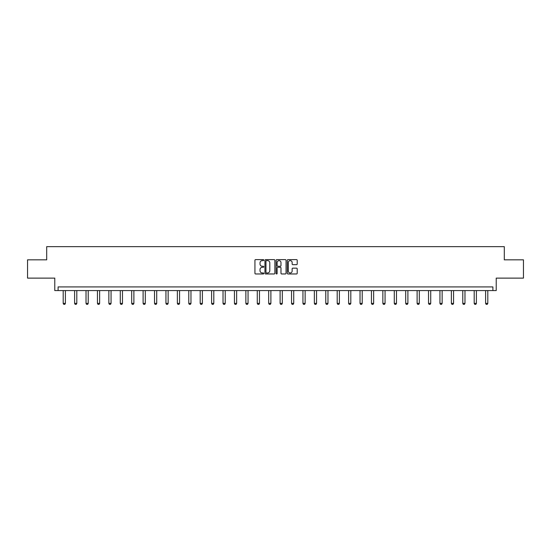 <?xml version="1.0" encoding="UTF-8"?>
<svg xmlns="http://www.w3.org/2000/svg" width="551" height="551" viewBox="0 0 551 551"><rect width="100%" height="100%" fill="white"/><g stroke="black" fill="none" stroke-linecap="round" stroke-linejoin="round"><path stroke-width="0.83" d="M263.791 260.1A0.503 0.503 0 0 0 263.288 259.597L255.657 259.597A0.716 0.716 0 0 0 254.934 260.32L254.934 273.248A0.716 0.716 0 0 0 255.657 273.964L263.288 273.964A0.503 0.503 0 0 0 263.791 273.461A0.503 0.503 0 0 0 263.288 272.959L262.304 272.959A2.3 2.3 0 0 1 260.003 270.665L260.003 269.584A2.3 2.3 0 0 1 262.304 267.283L263.288 267.283A0.503 0.503 0 0 0 263.791 266.78A0.503 0.503 0 0 0 263.288 266.278L262.304 266.278A2.3 2.3 0 0 1 260.003 263.984L260.003 262.903A2.3 2.3 0 0 1 262.304 260.609L263.288 260.609A0.503 0.503 0 0 0 263.791 260.1M27.55 259.831L27.55 278.124L54.776 278.124L54.776 290.57L496.224 290.57L496.224 278.124L523.45 278.124L523.45 259.831L504.31 259.831L504.31 246.655L46.69 246.655L46.69 259.831L27.55 259.831M296.493 264.666A0.716 0.716 0 0 0 297.209 263.943L297.209 260.32A0.716 0.716 0 0 0 296.493 259.597L288.015 259.597A0.716 0.716 0 0 0 287.298 260.32L287.298 273.248A0.716 0.716 0 0 0 288.015 273.964L296.493 273.964A0.716 0.716 0 0 0 297.209 273.248L297.209 268.867A0.716 0.716 0 0 0 296.493 268.151L292.863 268.151A0.716 0.716 0 0 0 292.147 268.867L292.147 271.037A1.922 1.922 0 0 1 290.225 272.959A1.922 1.922 0 0 1 288.304 271.037L288.304 262.531A1.922 1.922 0 0 1 290.225 260.609A1.922 1.922 0 0 1 292.147 262.531L292.147 263.943A0.716 0.716 0 0 0 292.863 264.666L296.493 264.666M492.897 290.57L492.897 286.913L58.103 286.913L58.103 290.57M274.873 260.32A0.716 0.716 0 0 0 274.15 259.597L265.678 259.597A0.716 0.716 0 0 0 264.955 260.32L264.955 273.248A0.716 0.716 0 0 0 265.678 273.964L274.15 273.964A0.716 0.716 0 0 0 274.873 273.248L274.873 260.32M276.85 259.597L285.322 259.597A0.716 0.716 0 0 1 286.045 260.32L286.045 273.248A0.716 0.716 0 0 1 285.322 273.964L281.699 273.964A0.716 0.716 0 0 1 280.976 273.248L280.976 268.006A0.716 0.716 0 0 0 280.259 267.283L277.856 267.283A0.716 0.716 0 0 0 277.132 268.006L277.132 273.461A0.503 0.503 0 0 1 276.63 273.964A0.503 0.503 0 0 1 276.127 273.461L276.127 260.32A0.716 0.716 0 0 1 276.85 259.597M266.464 260.609A0.503 0.503 0 0 0 265.961 261.112L265.961 272.456A0.503 0.503 0 0 0 266.464 272.959L267.51 272.959A2.3 2.3 0 0 0 269.804 270.665L269.804 262.903A2.3 2.3 0 0 0 267.51 260.609L266.464 260.609M280.976 262.565A1.922 1.922 0 0 0 279.054 260.644A1.922 1.922 0 0 0 277.132 262.565L277.132 265.561A0.716 0.716 0 0 0 277.856 266.278L280.259 266.278A0.716 0.716 0 0 0 280.976 265.561L280.976 262.565M63.193 290.57L63.193 303.387L65.39 303.387L65.39 290.57M65.39 303.387L64.839 304.345L63.737 304.345L63.193 303.387M74.605 290.57L74.605 303.387L76.803 303.387L76.803 290.57M76.803 303.387L76.252 304.345L75.156 304.345L74.605 303.387M86.025 290.57L86.025 303.387L88.222 303.387L88.222 290.57M88.222 303.387L87.671 304.345L86.576 304.345L86.025 303.387M97.444 290.57L97.444 303.387L99.635 303.387L99.635 290.57M99.635 303.387L99.09 304.345L97.988 304.345L97.444 303.387M108.857 290.57L108.857 303.387L111.054 303.387L111.054 290.57M111.054 303.387L110.503 304.345L109.408 304.345L108.857 303.387M120.276 290.57L120.276 303.387L122.474 303.387L122.474 290.57M122.474 303.387L121.923 304.345L120.827 304.345L120.276 303.387M131.689 290.57L131.689 303.387L133.886 303.387L133.886 290.57M133.886 303.387L133.342 304.345L132.24 304.345L131.689 303.387M143.108 290.57L143.108 303.387L145.306 303.387L145.306 290.57M145.306 303.387L144.755 304.345L143.659 304.345L143.108 303.387M154.528 290.57L154.528 303.387L156.718 303.387L156.718 290.57M156.718 303.387L156.174 304.345L155.072 304.345L154.528 303.387M165.941 290.57L165.941 303.387L168.138 303.387L168.138 290.57M168.138 303.387L167.587 304.345L166.492 304.345L165.941 303.387M177.36 290.57L177.36 303.387L179.557 303.387L179.557 290.57M179.557 303.387L179.006 304.345L177.911 304.345L177.36 303.387M188.779 290.57L188.779 303.387L190.97 303.387L190.97 290.57M190.97 303.387L190.426 304.345L189.324 304.345L188.779 303.387M200.192 290.57L200.192 303.387L202.389 303.387L202.389 290.57M202.389 303.387L201.838 304.345L200.743 304.345L200.192 303.387M211.612 290.57L211.612 303.387L213.809 303.387L213.809 290.57M213.809 303.387L213.258 304.345L212.156 304.345L211.612 303.387M223.024 290.57L223.024 303.387L225.221 303.387L225.221 290.57M225.221 303.387L224.67 304.345L223.575 304.345L223.024 303.387M234.444 290.57L234.444 303.387L236.641 303.387L236.641 290.57M236.641 303.387L236.09 304.345L234.995 304.345L234.444 303.387M245.863 290.57L245.863 303.387L248.053 303.387L248.053 290.57M248.053 303.387L247.509 304.345L246.407 304.345L245.863 303.387M257.276 290.57L257.276 303.387L259.473 303.387L259.473 290.57M259.473 303.387L258.922 304.345L257.827 304.345L257.276 303.387M268.695 290.57L268.695 303.387L270.892 303.387L270.892 290.57M270.892 303.387L270.341 304.345L269.239 304.345L268.695 303.387M280.108 290.57L280.108 303.387L282.305 303.387L282.305 290.57M282.305 303.387L281.761 304.345L280.659 304.345L280.108 303.387M291.527 290.57L291.527 303.387L293.724 303.387L293.724 290.57M293.724 303.387L293.173 304.345L292.078 304.345L291.527 303.387M302.947 290.57L302.947 303.387L305.137 303.387L305.137 290.57M305.137 303.387L304.593 304.345L303.491 304.345L302.947 303.387M314.359 290.57L314.359 303.387L316.556 303.387L316.556 290.57M316.556 303.387L316.005 304.345L314.91 304.345L314.359 303.387M325.779 290.57L325.779 303.387L327.976 303.387L327.976 290.57M327.976 303.387L327.425 304.345L326.33 304.345L325.779 303.387M337.191 290.57L337.191 303.387L339.388 303.387L339.388 290.57M339.388 303.387L338.844 304.345L337.742 304.345L337.191 303.387M348.611 290.57L348.611 303.387L350.808 303.387L350.808 290.57M350.808 303.387L350.257 304.345L349.162 304.345L348.611 303.387M360.03 290.57L360.03 303.387L362.221 303.387L362.221 290.57M362.221 303.387L361.676 304.345L360.574 304.345L360.03 303.387M371.443 290.57L371.443 303.387L373.64 303.387L373.64 290.57M373.64 303.387L373.089 304.345L371.994 304.345L371.443 303.387M382.862 290.57L382.862 303.387L385.059 303.387L385.059 290.57M385.059 303.387L384.508 304.345L383.413 304.345L382.862 303.387M394.282 290.57L394.282 303.387L396.472 303.387L396.472 290.57M396.472 303.387L395.928 304.345L394.826 304.345L394.282 303.387M405.694 290.57L405.694 303.387L407.892 303.387L407.892 290.57M407.892 303.387L407.341 304.345L406.245 304.345L405.694 303.387M417.114 290.57L417.114 303.387L419.311 303.387L419.311 290.57M419.311 303.387L418.76 304.345L417.658 304.345L417.114 303.387M428.526 290.57L428.526 303.387L430.724 303.387L430.724 290.57M430.724 303.387L430.173 304.345L429.077 304.345L428.526 303.387M439.946 290.57L439.946 303.387L442.143 303.387L442.143 290.57M442.143 303.387L441.592 304.345L440.497 304.345L439.946 303.387M451.365 290.57L451.365 303.387L453.556 303.387L453.556 290.57M453.556 303.387L453.012 304.345L451.91 304.345L451.365 303.387M462.778 290.57L462.778 303.387L464.975 303.387L464.975 290.57M464.975 303.387L464.424 304.345L463.329 304.345L462.778 303.387M474.197 290.57L474.197 303.387L476.395 303.387L476.395 290.57M476.395 303.387L475.844 304.345L474.748 304.345L474.197 303.387M485.61 290.57L485.61 303.387L487.807 303.387L487.807 290.57M487.807 303.387L487.263 304.345L486.161 304.345L485.61 303.387"/></g></svg>
